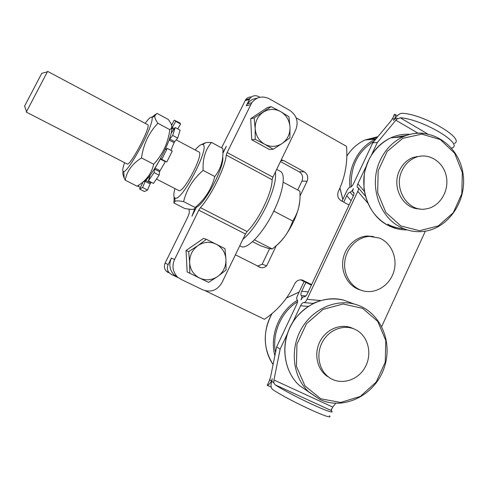 <?xml version="1.0" encoding="UTF-8"?>
<svg xmlns="http://www.w3.org/2000/svg" width="488" height="488" viewBox="0 0 488 488"><rect width="100%" height="100%" fill="white"/><g stroke="black" fill="none" stroke-linecap="round" stroke-linejoin="round"><path stroke-width="0.73" d="M276.684 169.348L280.307 171.312C285.876 173.807 283.4 191.363 274.091 210.493C263.526 232.898 246.94 250.344 240.974 246.409L239.761 245.793M173.826 274.671L177.693 277.459L171.3 274.372L169.074 272.664C167.177 270.23 166.865 267.558 168.134 264.636L171.398 258.012C168.744 264.203 169.556 269.754 173.826 274.671L180.956 279.313L202.825 289.854C210.932 292.757 217.306 290.36 221.948 282.668L245.452 233.996L247.099 231.538C258.695 220.424 272.334 192.089 272.127 179.718L272.896 177.187L295.71 129.948C298.717 121.854 296.771 115.351 289.866 110.459L269.254 98.753C262.428 95.544 256.596 96.886 251.759 102.773L247.361 103.926L246.269 105.774L249.911 98.552C252.284 95.63 255.163 94.965 258.555 96.551L259.866 97.289M242.841 239.407C250.893 232.575 258.701 221.57 266.265 206.381C273.341 191.174 276.403 179.675 275.458 171.874M165.859 149.212L165.383 148.962L165.273 149.56L167.25 148.401L172.282 151.06L166.804 161.998L161.76 159.356L160.814 158.429L160.32 159.064L165.316 161.674L165.53 161.327M165.316 161.674L160.058 170.715L155.068 168.122L154.611 169.153L159.606 171.739L160.058 170.715M159.606 171.739L159.131 175.174L153.452 183.409L148.444 180.841L150.017 175.887M151.359 182.335L150.694 182.957L145.772 180.432L145.21 181.371L150.133 183.885L150.694 182.957M150.133 183.885L147.51 190.015L144.478 191.54L139.599 189.057L142.758 182.713M171.575 125.337L174.167 120.219L179.846 122.915L180.584 124.007L177.766 128.911M169.714 139.031L172.709 135.444L175.186 127.527L180.109 130.174L177.687 138.104L174.661 141.666L169.714 139.031L169.141 140.062L174.088 142.691L174.661 141.666M174.088 142.691L170.934 150.347M165.383 148.962L169.141 140.062M175.186 127.527L171.471 132.84L171.892 128.399L173.868 129.454M174.417 128.655L172.252 127.49L171.892 128.399M172.252 127.49L175.747 121.39L180.584 124.007M175.039 120.322L175.747 121.39M140.385 187.471L138.226 186.373L138.281 185.422M138.226 186.373L139.104 184.867M147.51 190.015L142.569 187.496L139.599 189.057M142.569 187.496L145.21 181.371M145.772 180.432L149.84 175.796M159.131 175.174L154.098 172.575L148.444 180.841M154.098 172.575L154.611 169.153M155.068 168.122L160.32 159.064M167.25 148.401L161.76 159.356M171.447 127.935C172.118 129.07 171.733 131.919 170.3 136.481C165.463 152.598 147.278 182.817 143.295 181.652M172.709 135.444L177.687 138.104M171.081 123.915L172.032 124.428M174.93 188.569C173.502 193.834 173.472 196.945 174.832 197.902C180.902 203.624 210.907 146.333 202.758 144.576C201.251 144.009 198.811 145.692 195.438 149.621L195.139 149.975M156.538 179.108L178.663 190.491C183.171 194.279 204.521 153.513 198.848 151.951L176.18 139.873M201.44 144.552L205.979 142.533L211.517 142.435C205.338 149.621 202.538 158.929 203.13 170.379C193.01 179.12 186.501 189.521 183.61 201.593C178.962 200.775 176.076 200.684 174.966 201.312L173.917 202.984L174.118 196.981M222.674 156.764C225.108 165.566 205.314 203.63 196.426 207.217L191.967 216.19L195.139 207.705M173.917 202.984L185.031 208.638L191.613 209.425C193.766 209.444 194.95 208.803 195.182 207.51C205.094 199.141 211.633 188.813 214.793 176.522C220.972 168.732 223.644 159.399 222.803 148.517L211.517 142.435M183.61 201.593L195.182 207.51M203.13 170.379L214.793 176.522M355.721 329.699C368.202 335.89 372.667 353.965 365.109 367.281C357.771 380.731 340.319 385.721 328.93 377.303C318.951 370.154 315.876 354.477 322.159 342.448C328.339 330.364 342.539 324.349 353.763 328.827L355.721 329.699M328.93 377.303L326.771 375.986C316.852 368.873 313.79 353.3 320.036 341.35C326.179 329.345 340.301 323.373 351.464 327.826L353.001 328.491M402.106 170.464C405.235 164.005 409.889 159.594 416.063 157.24C429.025 152.421 443.671 161.967 446.368 176.638C449.314 191.241 439.615 206.881 426.201 208.882C408.157 212.664 392.816 188.6 402.106 170.464M419.686 208.901C403.058 209.23 391.187 186.922 399.532 170.464C402.643 164.047 407.273 159.667 413.415 157.325L421.327 156.044M416.673 156.428L417.246 156.849M282.131 143.49L273.17 149.243L264.74 144.271C270.73 147.278 276.525 147.016 282.131 143.49C287.481 139.568 290.11 134.145 290.006 127.222L289.927 137.878L282.131 143.49M255.187 139.367L255.181 128.582C255.761 135.591 258.951 140.819 264.74 144.271L255.187 139.367L251.729 139.781L250.704 118.645L267.497 107.513L271.151 106.677L280.63 111.599L288.939 116.723L290.006 127.222C289.463 120.31 286.34 115.101 280.63 111.599C274.701 108.513 268.894 108.708 263.203 112.179C257.755 116.089 255.084 121.555 255.181 128.582L254.15 117.95L271.151 106.677M251.729 139.781L269.498 149.529L273.17 149.243M250.704 118.645L254.15 117.95M217.788 276.428L208.596 282.418L199.647 278.081C205.899 280.832 211.951 280.283 217.788 276.428C223.358 272.182 226.084 266.552 225.962 259.531L226.042 270.053L217.788 276.428M189.808 273.292L189.637 262.642C190.259 269.724 193.596 274.866 199.647 278.081L187.154 271.932L186.038 250.533L203.526 238.425L206.387 239.334L224.968 248.648L225.962 259.531C225.383 252.546 222.113 247.422 216.154 244.153C209.962 241.31 203.899 241.792 197.969 245.598C192.296 249.832 189.515 255.511 189.637 262.642L188.679 251.613L197.969 245.598L206.387 239.334M186.038 250.533L188.679 251.613M296.155 117.84L346.517 146.351C347.853 162.187 345.15 177.193 338.397 191.375C336.927 195.334 337.836 198.445 341.118 200.714L349.06 205.027M281.289 159.808L283.693 160.558L304.256 171.806C307.605 174.112 308.544 177.254 307.086 181.231L300.029 196.005M276.312 245.641L266.668 265.82C264.978 267.363 263.05 267.973 260.879 267.644L235.405 254.803M311.649 284.577L302.029 279.947C298.784 279.502 296.326 280.826 294.648 283.931C287.804 298.552 277.739 310.337 264.453 319.28L205.283 290.756M256.993 98.283C253.004 98.704 249.795 100.583 247.361 103.926M300.675 279.819L311.356 285.199M189.082 209.279L189.289 211.487C189.448 212.737 188.826 214.842 187.416 217.794L165.133 263.05C163.883 265.917 164.188 268.553 166.054 270.944L168.244 272.627M257.365 266.155L262.154 264.27L269.577 248.758M297.698 189.997L301.974 181.072C303.414 177.156 302.481 174.064 299.181 171.794L280.441 161.565M251.454 96.947C249.039 96.825 247.093 97.759 245.623 99.753L221.558 147.852M223.114 152.86L226.347 146.29L222.888 152.561M262.154 264.27L266.668 265.82M177.028 276.483C172.685 271.487 171.861 265.832 174.558 259.531L198.811 210.163L200.428 207.632C211.28 195.828 225.364 167.073 226.249 155.074L227.121 152.549L251.759 102.773M308.221 291.867L301.712 291.299C300.736 293.587 300.62 295.014 301.364 295.588C302.121 296.155 301.999 297.601 301.017 299.919C302.127 297.747 303.17 296.68 304.152 296.71L304.286 296.753C305.268 296.783 306.324 295.71 307.446 293.52L353.239 196.139C354.044 194.309 354.19 193.089 353.672 192.492L352.976 192.223C352.47 191.625 352.61 190.424 353.41 188.612C352.269 190.82 351.159 192.004 350.073 192.168C348.999 192.327 347.895 193.504 346.767 195.694L351.085 200.721M360.852 290.147C349.225 287.09 341.149 274.11 342.802 260.854C344.351 247.587 355.319 236.607 367.379 236.021L373.54 236.528M379.347 238.028L369.52 236.393C357.137 236.985 345.943 248.532 344.735 262.202C343.4 275.866 352.318 288.841 364.432 291.165C376.95 293.721 390.284 284.553 393.944 271.139C397.75 257.768 391.193 242.749 379.347 238.028M392.267 118.834L392.565 119.005L392.267 118.834L391.095 120.792L372.765 142.832L353.525 183.677C352.391 185.873 351.287 187.056 350.207 187.227C349.14 187.404 348.042 188.575 346.919 190.747L341.996 201.19M304.109 281.546L297.521 295.514C296.545 297.79 296.423 299.217 297.155 299.797C297.894 300.376 297.772 301.822 296.783 304.128L276.641 346.895L270.492 377.444L269.339 380.457L270.065 379.981M393.194 117.224L394.341 114.418L394.92 114.326C395.53 114.772 395.487 116.242 394.798 118.724L393.468 120.493L395.115 118.682C397.275 115.15 399.696 113.35 402.38 113.289C423.553 114.198 465.448 138.714 454.432 143.435M394.798 118.724L392.126 119.072L391.095 120.786M392.474 118.791L394.572 114.296M329.388 415.691C335.695 422.053 289.945 401.075 272.822 389.65C270.81 388.051 270.48 385.264 271.822 381.299L272.212 378.712L271.596 381.128C269.547 384.074 268.095 385.471 267.235 385.319L267.668 384.398M271.59 381.122L269.669 379.682M301.712 291.299L305.885 282.442M343.729 202.136L346.767 195.694M425.347 231.166L381.726 326.466M320.604 300.51L307.013 299.364L357.771 191.351L367.854 203.148M273.78 382.763L275.098 384.788C292.294 396.024 337.977 417.069 331.584 410.902L331.163 409.121L331.62 409.328L332.773 407.084L273.951 380L273.78 382.763L271.822 381.299M451.65 148.261L452.394 147.876C463.338 143.326 421.376 118.865 400.27 117.791L398.257 118.59L395.115 118.682M335.726 403.32L332.773 407.084M273.951 380L280.167 349.066L287.45 333.591M292.824 322.165L300.541 305.762L308.08 306.379M397.824 118.334L395.866 120.188L417.923 133.157M307.013 299.364C305.885 301.56 304.829 302.639 303.841 302.603L303.682 302.548C302.7 302.517 301.651 303.585 300.541 305.762M364.39 191.448L357.899 183.83C357.1 185.635 356.96 186.837 357.472 187.435L358.198 187.709C358.717 188.307 358.576 189.521 357.771 191.351M385.733 224.071L386.1 224.297M371.453 155.013L377.346 142.49L395.866 120.188M357.899 183.83L366.329 165.914M280.167 349.066L276.641 346.895M377.346 142.49L372.765 142.832M124.574 162.656C122.457 168.756 122.195 171.733 123.775 171.581C127.478 171.837 145.174 141.642 150.42 125.892C151.927 121.524 152.469 118.767 152.042 117.608C151.268 116.217 148.974 118.133 145.162 123.348M26.505 111.618L26.285 112.087L127.118 163.968C129.991 166.951 151.768 125.373 147.687 124.696L47.61 71.37L47.348 71.815M151.841 117.291L155.568 114.308M125.227 180.182L137.067 186.196C146.004 180.969 151.536 173.649 153.665 164.243C162.724 154.47 168.104 142.941 169.818 129.656C172.105 128.228 172.362 125.977 170.586 122.909L168.372 119.493L156.941 113.332L154.781 115.955C154.482 117.431 155.519 119.865 157.88 123.263C148.846 132.748 143.387 144.302 141.502 157.923C132.266 163.724 126.843 171.142 125.227 180.182L124.172 178.047C122.927 175.216 122.555 173.002 123.049 171.386M141.502 157.923L153.665 164.243M157.88 123.263L169.818 129.656M41.742 73.377L24.589 106.128M26.285 112.087L47.61 71.37M299.76 201.251L298.778 207.205C299.882 202.593 300.254 197.256 299.9 191.186L283.15 182.164M252.552 241.664L260.464 245.696L268.62 248.508L272.267 248.965C277.501 244.897 281.692 240.706 284.846 236.393C288.024 232.105 290.647 226.987 292.727 221.046C295.685 216.434 297.698 211.822 298.778 207.205C296.198 217.239 291.549 226.969 284.846 236.393C281.802 240.511 278.868 243.658 276.049 245.842M254.443 239.864L272.267 248.965M273.243 212.231L273.981 211.194L292.727 221.046M273.981 211.194L274.25 210.163M377.004 137.732L367.812 139.757M351.25 186.77C350.347 166.347 357.96 151.164 374.095 141.227M346.852 156.136C351.525 148.809 357.588 143.429 365.03 139.989L375.803 139.092C358.887 146.492 347.67 167.195 349.951 187.258M342.857 199.379L339.959 187.959M346.852 156.05C351.537 148.767 357.594 143.411 365.03 139.989L377.865 136.695M275.494 352.586C271.737 333.481 281.234 311.789 297.564 301.761M271.962 313.68C262.678 331.492 263.056 348.444 273.091 364.536C263.117 350.469 262.678 329.351 272.084 313.577M286.45 298.034L299.181 292.001M297.534 300.248C279.447 310.783 269.364 335.225 274.866 355.691M320.848 398.794L305.012 385.947L296.429 366.39L296.96 344.101L306.513 323.715L323.044 309.404L343.088 303.981L362.596 308.343L377.779 321.433L385.813 340.6L385.245 362.157L376.211 382.025L360.345 396.415L340.624 402.46L320.848 398.794M308.849 392.016L299.425 385.538C284.114 371.685 280.332 345.717 290.872 325.716C301.303 305.653 324.136 294.819 343.534 300.102L350.384 302.609M354.544 304.128C379.829 310.697 393.731 341.716 383.977 368.397C374.692 395.243 343.93 410.743 320 399.526L299.425 385.538C285.035 372.582 280.868 348.737 288.701 330.217C292.647 319.622 301.041 310.582 313.875 303.097C323.715 298.869 333.603 297.869 343.534 300.102L354.544 304.128C334.628 298.711 311.155 309.917 300.419 330.638C289.573 351.293 293.453 378.084 309.191 392.328L319.963 399.507M387.631 224.181C392.803 226.938 398.251 228.469 403.972 228.762M406.852 135.31L393.633 137.61M400.837 225.944L385.825 212.402L377.681 192.705L378.157 170.861L387.179 151.396L402.814 138.311L421.797 134.145L440.292 139.562L454.694 153.305L462.331 172.606L461.819 193.748L453.267 212.737L438.248 225.938L419.57 230.714L400.837 225.944M399.885 226.835C406.827 230.519 414.111 232.105 421.754 231.586C448.252 229.921 468.358 199.879 462.661 171.599C457.579 143.161 427.945 125.215 403.058 136.829C393.066 141.557 385.49 149.304 380.323 160.082C368.733 183.75 378.359 215.934 399.885 226.835M423.157 133.248C416.252 132.693 409.554 133.889 403.058 136.829L390.729 137.854C396.976 135.036 403.423 133.871 410.072 134.352M407.114 229.885C400.319 230.013 393.84 228.439 387.679 225.169C366.695 214.58 357.314 183.372 368.586 160.412C373.619 149.962 381 142.441 390.729 137.854C381.884 142.307 374.833 149.108 369.587 158.258C366.567 165.188 364.792 170.599 364.261 174.478L363.926 188.094C366.275 204.936 374.168 217.288 387.606 225.145L396.957 228.756M280.875 160.662L283.693 160.558M299.181 171.794L304.256 171.806M301.974 181.072L307.086 181.231M302.017 279.941L303.499 280.46M165.133 263.05L168.134 264.636M245.104 100.626L249.386 99.442M227.121 152.549L272.896 177.187M198.811 210.163L245.452 233.996M246.269 105.774L250.649 104.652M174.558 259.531L171.398 258.012M200.428 207.632L247.099 231.538M226.249 155.074L272.127 179.718M304.591 296.765L304.219 296.728M353.324 195.956L350.073 192.168M301.364 295.588L305.824 295.966M386.038 224.431L386.405 224.474M275.098 384.788L331.267 410.56M451.784 148.187L451.382 147.949M427.47 133.84L400.27 117.791M353.324 192.357L353.959 193.096M174.832 197.902L174.966 201.312M202.758 144.576L205.979 142.533M353.763 328.827L351.464 327.826M416.063 157.24L413.415 157.325M342.814 199.452L339.904 188.087M286.517 297.942L299.193 291.976M258.902 266.936L260.879 267.644M166.054 270.944L169.074 272.664M245.623 99.753L249.911 98.552M369.52 236.393L367.379 236.021M397.348 115.76L394.92 114.326M267.211 385.306L271.169 387.118M269.51 380.481L267.235 385.313M304.073 302.621L313.278 303.384M304.152 296.71L304.652 296.753M353.983 193.394L352.976 192.223M365.427 196.176L358.332 187.868M123.775 171.581L124.172 178.047M152.042 117.608L154.781 115.955M24.589 106.122L26.523 111.673M41.736 73.377L47.403 71.803"/></g></svg>
